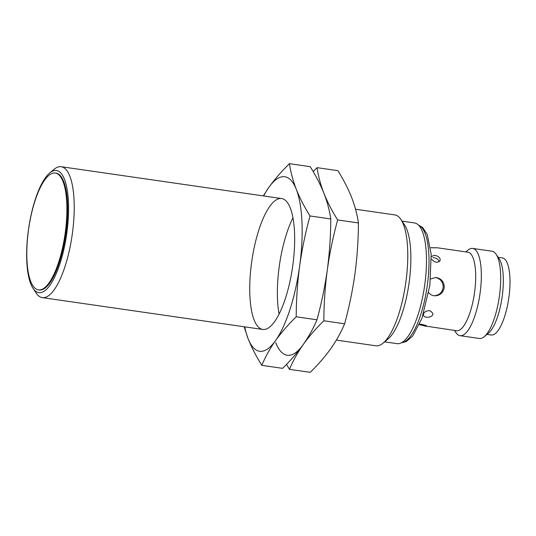 <?xml version="1.0" encoding="UTF-8"?>
<svg xmlns="http://www.w3.org/2000/svg" width="536" height="536" viewBox="0 0 536 536"><rect width="100%" height="100%" fill="white"/><g stroke="black" fill="none" stroke-linecap="round" stroke-linejoin="round"><path stroke-width="0.8" d="M336.367 340.092L375.857 345.794A66.129 20.603 -81.8 0 0 383.066 343.141A66.129 20.603 -81.8 0 0 405.92 281.755A66.129 20.603 -81.8 0 0 400.928 219.485A66.129 20.603 -81.8 0 0 394.771 214.903L355.542 209.234M49.714 172.96L54.009 169.369A66.129 20.603 98.2 0 1 61.218 166.716A66.129 20.603 98.2 0 1 72.152 235.11A66.129 20.603 98.2 0 1 42.311 297.614A66.129 20.603 98.2 0 1 36.147 293.031L33.044 288.375A61.72 19.229 98.2 0 1 28.388 230.252A61.72 19.229 98.2 0 1 49.714 172.96A61.72 19.229 98.2 0 1 66.652 234.319A61.72 19.229 98.2 0 1 33.044 288.375M383.066 343.141L388.077 338.96A60.983 19.001 -81.8 0 0 409.156 282.345A60.983 19.001 -81.8 0 0 404.553 224.912L400.928 219.485M384.6 341.861L397.049 343.656A60.983 19.001 -81.8 0 0 424.572 286.016A60.983 19.001 -81.8 0 0 414.489 222.943L402.04 221.147M38.418 289.889L39.182 289.996A59.034 18.392 -81.8 0 0 65.821 234.199A59.034 18.392 -81.8 0 0 56.059 173.135L55.302 173.028A59.034 18.392 98.2 0 1 65.064 234.085A59.034 18.392 98.2 0 1 38.418 289.889A59.034 18.392 98.2 0 1 28.462 230.199A59.034 18.392 98.2 0 1 55.302 173.028M419.929 324.133L421.651 324.38C425.068 325.124 426.817 325.747 426.911 326.263L456.551 330.725A39.677 12.361 -81.8 0 0 474.454 293.226A39.677 12.361 -81.8 0 0 467.895 252.188L437.443 247.793L430.823 247.712M426.1 326.33L419.34 324.675M430.616 278.975L435.835 277.474C441.061 278.345 443.868 281.521 444.257 287.001L444.009 288.804C442.461 293.447 439.319 295.778 434.582 295.798C432.157 295.591 430.2 294.545 428.713 292.649M431.38 256.657L434.033 255.337L436.096 255.639C439.272 256.778 440.585 258.453 440.049 260.657C437.57 263.129 434.803 262.674 431.755 259.297M430.589 310.974L432.813 313.346C433.852 317.6 423.768 318.786 423.407 314.98C423.467 312.662 425.169 311.222 428.519 310.679L430.589 310.974M431.346 247.793L437.443 247.793M454.488 330.431L455.955 332.635A44.086 13.735 -81.8 0 0 460.069 335.69A44.086 13.735 -81.8 0 0 479.961 294.016A44.086 13.735 -81.8 0 0 472.672 248.423A44.086 13.735 -81.8 0 0 467.868 250.191L465.831 251.893M434.066 295.751C439.399 295.289 442.455 292.348 443.232 286.928C442.924 281.829 440.364 278.687 435.567 277.494M439.192 261.662C438.348 259.19 436.277 257.843 432.981 257.622M460.069 335.69L479.412 338.484A44.086 13.735 -81.8 0 0 484.222 336.715A44.086 13.735 -81.8 0 0 499.452 295.792A44.086 13.735 -81.8 0 0 496.128 254.272A44.086 13.735 -81.8 0 0 492.021 251.216L472.672 248.423M484.222 336.715L488.517 333.124A39.677 12.361 -81.8 0 0 502.225 296.294A39.677 12.361 -81.8 0 0 499.23 258.928L496.128 254.272M487.01 334.384L491.204 334.987A38.94 12.134 -81.8 0 0 508.778 298.184A38.94 12.134 -81.8 0 0 502.339 257.903L498.145 257.3M344.608 323.791C341.124 332.166 336.541 340.42 330.853 348.561C325.024 356.681 318.15 364.607 310.223 372.339L289.46 369.338C292.944 360.969 297.527 352.708 303.215 344.568C309.044 336.447 315.918 328.521 323.838 320.789L344.608 323.791C349.117 307.389 352.567 290.747 354.953 273.869C357.19 256.972 358.35 239.994 358.423 222.949C357.231 214.594 354.946 206.045 351.576 197.302C348.058 188.531 343.482 179.647 337.854 170.656L317.084 167.654L313.178 171.6M323.838 320.789C323.911 303.745 325.071 286.773 327.308 269.876C329.694 252.999 333.144 236.356 337.653 219.948L358.423 222.949M286.492 364.4L289.46 369.338M337.653 219.948C332.025 210.956 327.449 202.072 323.932 193.308C320.562 184.558 318.277 176.009 317.084 167.654M263.665 195.962A88.172 27.47 98.2 0 1 268.817 187.439A88.172 27.47 98.2 0 1 296.294 189.315C292.924 180.565 290.639 172.016 289.447 163.661L310.21 166.663C315.845 175.654 320.414 184.538 323.932 193.308C327.308 202.052 329.586 210.601 330.779 218.956C330.712 236.001 329.553 252.979 327.308 269.876C324.923 286.753 321.479 303.396 316.964 319.798C313.486 328.173 308.897 336.427 303.215 344.568A88.172 27.47 98.2 0 1 275.739 342.692M279.068 314.123A66.129 20.603 98.2 0 1 279.229 266.593A66.129 20.603 98.2 0 1 292.964 217.884M244.135 326.766L248.101 338.698C251.612 347.469 256.188 356.353 261.823 365.344C265.3 356.976 269.889 348.715 275.571 340.574C281.4 332.454 288.281 324.528 296.2 316.803C296.274 299.751 297.426 282.78 299.671 265.883C302.056 249.006 305.507 232.363 310.016 215.961C304.381 206.963 299.812 198.079 296.294 189.315A88.172 27.47 98.2 0 1 299.671 265.883A88.172 27.47 98.2 0 1 275.571 340.574A88.172 27.47 98.2 0 1 248.101 338.698A88.172 27.47 98.2 0 1 244.758 326.86M292.803 265.414A66.129 20.603 -81.8 0 0 287.812 203.144A66.129 20.603 -81.8 0 0 251.806 261.059A66.129 20.603 -81.8 0 0 269.95 326.806A66.129 20.603 -81.8 0 0 292.803 265.414M289.447 163.661C281.527 171.393 274.646 179.319 268.817 187.439L263.303 195.908M330.779 218.956L310.016 215.961M316.964 319.798L296.2 316.803M261.823 365.344L282.586 368.346C290.505 360.614 297.386 352.688 303.215 344.568M401.565 342.685A59.516 18.539 -81.8 0 0 427.353 285.005A59.516 18.539 -81.8 0 0 418.542 225.154M42.311 297.614L262.74 329.452M61.218 166.716L281.648 198.561M418.475 225.08L422.656 227.472L427.306 234.641L431.185 254.265L429.845 285.427L421.933 318.337L412.66 336.072L406.161 341.633L401.477 342.739"/></g></svg>
